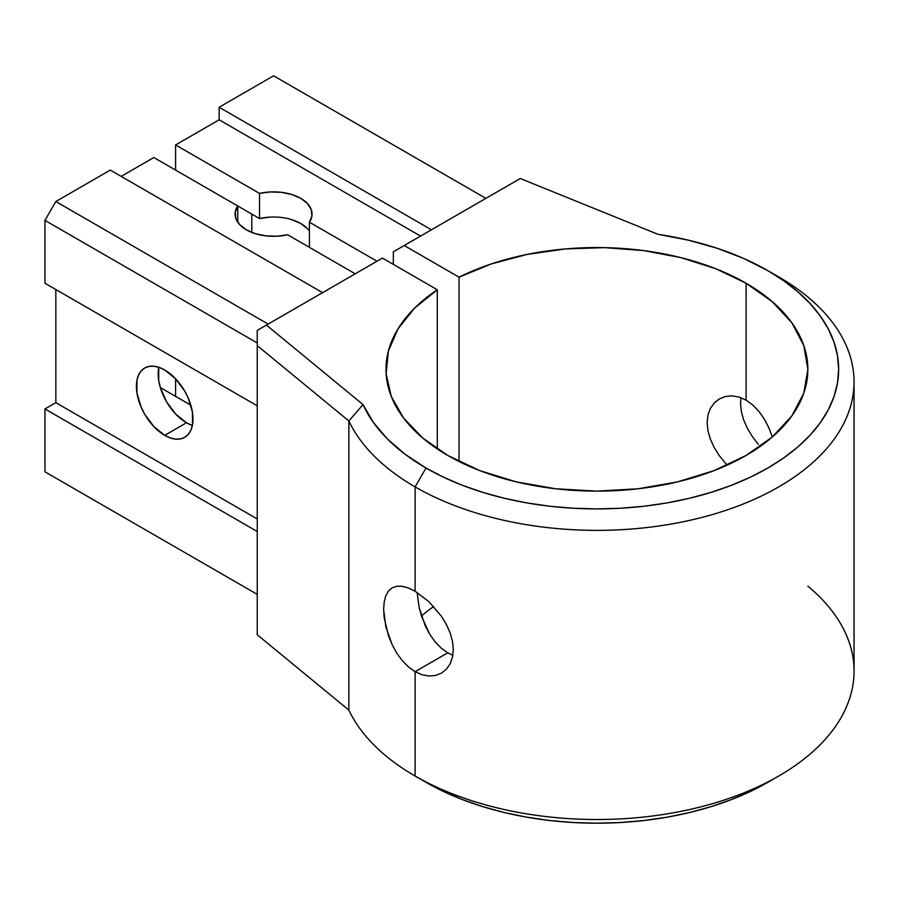<?xml version="1.0" encoding="UTF-8"?>
<svg xmlns="http://www.w3.org/2000/svg" width="899" height="899" viewBox="0 0 899 899"><rect width="100%" height="100%" fill="white"/><g stroke="black" fill="none" stroke-linecap="round" stroke-linejoin="round"><path stroke-width="1.35" d="M287.635 234.785A38.488 22.228 180 0 1 246.36 229.807L255.271 233.639L265.711 235.841L276.813 236.235L287.635 234.785L355.229 273.802L287.635 234.785M158.797 367.286A40.028 23.116 -120 0 0 186.486 422.777L164.708 435.352A40.028 23.116 60 0 1 138.558 400.066A40.028 23.116 60 0 1 144.694 367.994A40.028 23.116 60 0 1 164.708 369.972L159.19 367.421L153.875 366.208L148.987 366.41L144.694 367.994L141.177 370.916L138.558 375.052L136.94 380.255L136.94 393.009L141.177 407.236L144.694 414.214L153.875 426.609L164.708 435.352L170.226 437.903L175.541 439.117L180.429 438.914L184.722 437.33L188.239 434.408L190.858 430.273L192.476 425.07L192.476 412.315L188.239 398.088L184.722 391.11L175.541 378.715L164.708 369.972A40.028 23.116 60 0 1 190.858 405.258A40.028 23.116 60 0 1 184.722 437.33A40.028 23.116 60 0 1 164.708 435.352L186.486 422.777L192.004 425.339M758.329 444.364L752.429 436.712L758.329 444.364M747.462 428.497L752.429 436.712L747.462 428.497L743.687 420.002L747.462 428.497M741.338 411.528L743.687 420.002L741.338 411.528L740.529 403.336L741.338 411.528M740.967 397.718L740.529 403.336L740.967 397.718M707.951 415.068L707.12 422.631L707.951 430.823L710.39 439.24L714.289 447.668L719.402 455.793L727.1 465.176L719.402 455.793L714.289 447.668L710.39 439.24L707.951 430.823L707.12 422.631L707.951 415.068L710.39 408.393L714.289 402.921L719.391 398.886L725.448 396.481L732.112 395.852L739.113 397.077L746.08 400.145L746.08 283.23A210.939 121.781 180 0 1 807.864 369.343A210.939 121.781 180 0 1 677.644 481.853A210.939 121.781 180 0 1 447.769 455.456A210.939 121.781 180 0 1 385.986 369.343A210.939 121.781 180 0 1 437.285 289.748L437.285 448.938L437.285 289.748L382.446 258.092L266.396 325.101L363.039 404.595L373.152 422.125L387.199 438.734L404.91 454.13L426.002 468.031L415.113 486.887A257.125 148.447 0 0 0 778.736 486.887A257.125 148.447 0 0 0 778.748 276.948L767.858 270.666A241.73 139.559 180 0 1 767.847 468.031A241.73 139.559 180 0 1 426.002 468.031L443.578 477.223L462.625 485.381L482.977 492.427L504.418 498.282L526.758 502.901L549.772 506.227L573.236 508.238L596.925 508.901L620.613 508.238L644.089 506.227L667.092 502.901L689.432 498.282L710.873 492.427L731.224 485.381L750.272 477.223L767.858 468.031L783.782 457.883L797.919 446.882L810.111 435.138L820.248 422.755L828.249 409.854L834.014 396.571L837.486 383.03L838.655 369.343L837.486 355.667L834.014 342.114L828.249 328.832L820.248 315.942L810.111 303.559L797.919 291.815L783.782 280.814L767.858 270.666L743.765 258.485L717.11 248.259L688.353 240.157L657.978 234.313A241.73 139.559 180 0 1 767.858 270.666L778.748 276.948A257.125 148.447 0 0 0 778.736 276.948A257.125 148.447 180 0 1 854.05 381.918A257.125 148.447 180 0 1 695.32 519.071A257.125 148.447 180 0 1 415.113 486.887L415.113 591.227L428.935 601.712L441.409 616.242L446.387 624.468L450.152 632.93L452.512 641.425L453.321 649.606L452.523 657.147L450.163 663.777L446.41 669.171L441.443 673.149L435.543 675.475L428.992 676.037L422.069 674.778L415.113 671.688L408.438 666.912L402.246 660.619L396.785 653.135L392.144 644.707L388.48 635.773L384.188 617.725L383.637 609.41L384.188 601.993L385.795 595.812L388.469 591.036L392.155 587.822L396.774 586.238L402.258 586.305L408.416 587.991L415.113 591.227L415.113 486.887A257.125 148.447 180 0 1 348.868 420.979L348.868 710.12L257.249 634.761L257.249 345.621L348.868 420.979L348.868 710.12A257.125 148.447 0 0 0 415.113 776.028L426.002 782.31A241.73 139.559 0 0 0 767.858 782.31L750.272 791.513L731.224 799.672L710.873 806.718L689.432 812.572L667.092 817.18L644.089 820.506L620.613 822.518L596.925 823.192L573.236 822.518L549.772 820.506L526.758 817.18L504.418 812.572L482.977 806.718L462.625 799.672L443.578 791.513L415.113 776.028A257.125 148.447 180 0 1 348.868 710.12L257.249 634.761L257.249 345.621L348.868 420.979A257.125 148.447 0 0 0 415.113 486.887L426.002 468.031A241.73 139.559 180 0 1 363.039 404.595L348.868 420.979L363.039 404.595L266.396 325.101L257.249 330.371L257.249 345.621L257.249 330.371L382.446 258.092L437.285 289.748L414.417 308.29L397.92 328.978L388.379 351.059L386.132 373.793L391.245 396.369L403.55 418.001L422.62 437.925L447.769 455.456L479.74 470.604L516.206 481.853L555.773 488.786L596.925 491.124L638.076 488.786L677.644 481.853L714.109 470.604L746.08 455.456L772.308 437.004L791.805 415.945L803.807 393.11L807.864 369.354M807.864 586.17A257.125 148.447 180 0 1 778.748 776.028A257.125 148.447 180 0 1 415.113 776.028L415.113 671.688L447.769 652.831L452.882 655.259L447.769 652.831L441.117 648.033L435.004 641.684L429.666 634.132L421.653 616.613L419.114 607.432L417.102 592.43L419.114 607.432L425.182 625.625L429.666 634.132L435.004 641.684L441.117 648.033L447.769 652.831L415.113 671.688L415.113 776.028A257.125 148.447 0 0 0 695.32 808.212A257.125 148.447 0 0 0 854.05 671.059L854.05 381.918M388.469 591.036L392.155 587.822L396.774 586.238L402.258 586.305L408.416 587.991L415.113 591.227L428.935 601.712L441.409 616.242L446.387 624.468L450.152 632.93L452.512 641.425L453.321 649.606L452.523 657.147L450.163 663.777L446.41 669.171L441.42 673.16M433.666 606.522A210.939 121.781 0 0 0 421.462 616.04M807.864 369.343L803.807 345.587L791.805 322.741L772.308 301.693L746.08 283.23A210.939 121.781 180 0 0 459.052 277.173L459.052 461.513L459.052 277.173L404.224 245.517L520.285 178.519L393.335 251.81L393.335 264.373L393.335 251.81L404.224 245.517L459.052 277.173L491.18 263.969L526.994 254.451L565.257 248.944L604.634 247.641L643.729 250.596L681.195 257.71L715.716 268.711L746.08 283.23L746.08 400.145L752.755 404.966L758.868 411.315L764.206 418.878L768.679 427.362L772.387 436.936L768.679 427.362L764.206 418.878L758.868 411.315L752.755 404.966L746.08 400.145L739.113 397.077L732.112 395.852L725.448 396.481L719.391 398.898L714.289 402.921L710.39 408.393M110.274 170.091L55.839 201.522L44.95 220.379L44.95 283.23L44.95 220.379L257.249 342.946L44.95 220.379L55.839 201.522L110.274 170.091L322.572 292.658L110.274 170.091M55.839 289.523L55.839 402.662L44.95 408.944L44.95 471.806L257.249 594.374L44.95 471.806L44.95 408.944L257.249 531.523L44.95 408.944L55.839 402.662L257.249 518.948L55.839 402.662L55.839 289.523M153.819 157.527L121.163 176.384L153.819 157.527L237.752 205.972L235.223 212.231L235.898 218.637L239.718 224.66L246.36 229.807A38.488 22.228 180 0 1 235.088 214.097A38.488 22.228 180 0 1 237.752 205.972L153.819 157.527M190.835 405.179L160.359 387.581L190.835 405.179M657.978 234.313L520.285 178.519L657.978 234.313M415.113 671.688L408.438 666.912L402.246 660.619L396.785 653.135L392.144 644.707L385.806 626.637L383.637 609.41L384.188 601.993M273.577 75.808L219.142 107.239L219.142 119.803L175.597 144.953L175.597 170.091L175.597 144.953L219.142 119.803L420.552 236.089L219.142 119.803L219.142 107.239L431.441 229.807L219.142 107.239L273.577 75.808L485.876 198.376L273.577 75.808M251.81 214.097L251.81 232.414L251.81 214.097M175.597 378.771L175.597 396.38L175.597 378.771M257.249 405.809L44.95 283.23L257.249 405.809M268.138 324.089L55.839 201.522L268.138 324.089M259.519 193.409L175.597 144.953L259.519 193.409L259.519 218.547L237.752 205.972L237.752 222.21L237.752 205.972L259.519 218.547L259.519 193.409A38.488 22.228 180 0 1 312.065 214.097A38.488 22.228 180 0 1 309.413 222.21L311.931 215.962L311.256 209.557L307.436 203.522L300.794 198.376L291.883 194.544L281.443 192.341L270.352 191.948L259.519 193.409M377.007 261.238L309.413 222.21L309.413 247.349L309.413 222.21L377.007 261.238M158.718 367.691L158.718 380.434L160.325 387.503L166.461 401.651L175.653 414.034L186.486 422.777A40.028 23.116 -120 0 0 192.386 425.463M307.436 228.672L300.794 223.525L291.883 219.682M270.352 217.086L259.519 218.547A38.488 22.228 0 0 1 309.413 231.122M44.95 471.806L257.249 594.374L44.95 471.806M441.443 673.149L435.543 675.475L428.992 676.037M778.748 776.028L767.858 782.31"/></g></svg>
